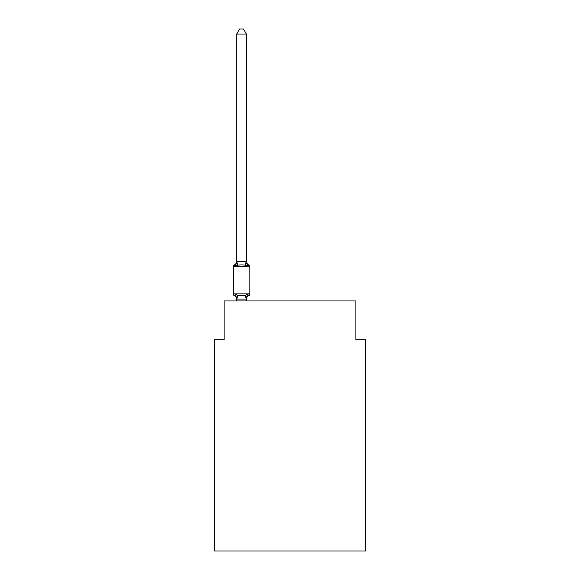 <?xml version="1.0" encoding="UTF-8"?>
<svg xmlns="http://www.w3.org/2000/svg" width="580" height="580" viewBox="0 0 580 580"><rect width="100%" height="100%" fill="white"/><g stroke="black" fill="none" stroke-linecap="round" stroke-linejoin="round"><path stroke-width="0.87" d="M365.596 551L365.596 339.72L355.902 339.72L355.902 300.955L224.097 300.955L224.097 339.72L214.404 339.72L214.404 551L365.596 551M246.384 34.039L236.698 34.039L239.605 29L243.477 29L246.384 34.039L246.384 261.732L247.602 266.358L248.784 264.995A1.936 1.936 0 0 1 249.879 266.742A1.936 1.936 0 0 0 248.784 264.995L247.602 266.358L248.784 264.995A1.936 1.936 0 0 1 249.879 266.742A1.936 1.936 0 0 0 248.784 264.995L247.602 266.358L248.784 264.995A1.936 1.936 0 0 1 249.879 266.742L249.879 293.879A1.936 1.936 0 0 1 248.784 295.619A1.936 1.936 0 0 0 249.879 293.879A1.936 1.936 0 0 1 248.784 295.619L247.602 294.256L248.784 295.619L247.602 294.256L248.784 295.619L247.602 294.256L248.784 295.619L247.602 294.256L248.784 295.619L247.602 294.256L248.784 295.619L247.602 294.256L248.784 295.619L247.602 294.256L248.784 295.619L247.602 294.256L248.784 295.619L247.602 294.256L248.784 295.619L247.602 294.256L248.784 295.619L247.602 294.256L248.784 295.619L247.602 294.256L248.784 295.619L247.602 294.256L248.784 295.619L247.602 294.256L248.784 295.619L247.602 294.256L248.784 295.619L247.602 294.256L248.784 295.619L247.602 294.256L248.784 295.619L247.602 294.256L248.784 295.619L247.602 294.256L248.784 295.619L247.602 294.256L248.784 295.619L247.602 294.256L248.784 295.619L247.602 294.256L248.784 295.619L247.602 294.256L246.311 299.084L236.77 299.084L235.487 294.256L234.298 295.619A1.936 1.936 0 0 1 233.204 293.879A1.936 1.936 0 0 0 234.298 295.619L235.487 294.256L234.298 295.619A1.936 1.936 0 0 1 233.204 293.879A1.936 1.936 0 0 0 234.298 295.619A1.936 1.936 0 0 1 233.204 293.879A1.936 1.936 0 0 0 234.298 295.619A1.936 1.936 0 0 1 233.204 293.879A1.936 1.936 0 0 0 234.298 295.619A1.936 1.936 0 0 1 233.204 293.879A1.936 1.936 0 0 0 234.298 295.619A1.936 1.936 0 0 1 233.204 293.879A1.936 1.936 0 0 0 234.298 295.619A1.936 1.936 0 0 1 233.204 293.879A1.936 1.936 0 0 0 234.298 295.619A1.936 1.936 0 0 1 233.204 293.879A1.936 1.936 0 0 0 234.298 295.619A1.936 1.936 0 0 1 233.204 293.879A1.936 1.936 0 0 0 234.298 295.619A1.936 1.936 0 0 1 233.204 293.879A1.936 1.936 0 0 0 234.298 295.619A1.936 1.936 0 0 1 233.204 293.879A1.936 1.936 0 0 0 234.298 295.619A1.936 1.936 0 0 1 233.204 293.879A1.936 1.936 0 0 0 234.298 295.619A1.936 1.936 0 0 1 233.204 293.879A1.936 1.936 0 0 0 234.298 295.619A1.936 1.936 0 0 1 233.204 293.879A1.936 1.936 0 0 0 234.298 295.619A1.936 1.936 0 0 1 233.204 293.879A1.936 1.936 0 0 0 234.298 295.619A1.936 1.936 0 0 1 233.204 293.879A1.936 1.936 0 0 0 234.298 295.619A1.936 1.936 0 0 1 233.204 293.879A1.936 1.936 0 0 0 234.298 295.619A1.936 1.936 0 0 1 233.204 293.879A1.936 1.936 0 0 0 234.298 295.619A1.936 1.936 0 0 1 233.204 293.879A1.936 1.936 0 0 0 234.298 295.619A1.936 1.936 0 0 1 233.204 293.879A1.936 1.936 0 0 0 234.298 295.619A1.936 1.936 0 0 1 233.204 293.879A1.936 1.936 0 0 0 234.298 295.619A1.936 1.936 0 0 1 233.204 293.879A1.936 1.936 0 0 0 234.298 295.619A1.936 1.936 0 0 1 233.204 293.879A1.936 1.936 0 0 0 234.298 295.619L235.487 294.256L237.909 295.503L241.541 295.699L245.173 295.503L247.602 294.256L248.784 295.619A1.936 1.936 0 0 0 249.879 293.879A1.936 1.936 0 0 1 248.784 295.619A1.936 1.936 0 0 0 249.879 293.879A1.936 1.936 0 0 1 248.784 295.619L248.233 295.351L248.784 295.619A1.936 1.936 0 0 0 249.879 293.879A1.936 1.936 0 0 1 248.784 295.619A1.936 1.936 0 0 0 249.879 293.879A1.936 1.936 0 0 1 248.784 295.619L248.233 295.351L248.784 295.619A1.936 1.936 0 0 0 249.879 293.879A1.936 1.936 0 0 1 248.784 295.619A1.936 1.936 0 0 0 249.879 293.879A1.936 1.936 0 0 1 248.784 295.619L248.233 295.351L248.784 295.619A1.936 1.936 0 0 0 249.879 293.879A1.936 1.936 0 0 1 248.784 295.619A1.936 1.936 0 0 0 249.879 293.879A1.936 1.936 0 0 1 248.784 295.619L248.233 295.351L248.784 295.619A1.936 1.936 0 0 0 249.879 293.879A1.936 1.936 0 0 1 248.784 295.619A1.936 1.936 0 0 0 249.879 293.879A1.936 1.936 0 0 1 248.784 295.619L248.233 295.351L248.784 295.619A1.936 1.936 0 0 0 249.879 293.879A1.936 1.936 0 0 1 248.784 295.619A1.936 1.936 0 0 0 249.879 293.879A1.936 1.936 0 0 1 248.784 295.619L248.233 295.351L248.784 295.619A1.936 1.936 0 0 0 249.879 293.879A1.936 1.936 0 0 1 248.784 295.619A1.936 1.936 0 0 0 249.879 293.879A1.936 1.936 0 0 1 248.784 295.619L248.233 295.351L248.784 295.619A1.936 1.936 0 0 0 249.879 293.879A1.936 1.936 0 0 1 248.784 295.619A1.936 1.936 0 0 0 249.879 293.879A1.936 1.936 0 0 1 248.784 295.619L248.233 295.351L248.784 295.619A1.936 1.936 0 0 0 249.879 293.879A1.936 1.936 0 0 1 248.784 295.619A1.936 1.936 0 0 0 249.879 293.879A1.936 1.936 0 0 1 248.784 295.619L248.233 295.351L248.784 295.619A1.936 1.936 0 0 0 249.879 293.879A1.936 1.936 0 0 1 248.784 295.619A1.936 1.936 0 0 0 249.879 293.879A1.936 1.936 0 0 1 248.784 295.619L248.233 295.351L248.784 295.619A1.936 1.936 0 0 0 249.879 293.879A1.936 1.936 0 0 1 248.784 295.619A1.936 1.936 0 0 0 249.879 293.879A1.936 1.936 0 0 1 248.784 295.619L248.233 295.351L248.784 295.619A1.936 1.936 0 0 0 249.879 293.879A1.936 1.936 0 0 1 248.784 295.619A1.936 1.936 0 0 0 249.879 293.879A1.936 1.936 0 0 1 248.784 295.619L248.233 295.351L248.784 295.619A1.936 1.936 0 0 0 249.879 293.879A1.936 1.936 0 0 1 248.784 295.619A1.936 1.936 0 0 0 249.879 293.879A1.936 1.936 0 0 1 248.784 295.619L248.233 295.351L248.784 295.619A1.936 1.936 0 0 0 249.879 293.879A1.936 1.936 0 0 1 248.784 295.619A1.936 1.936 0 0 0 249.879 293.879A1.936 1.936 0 0 1 248.784 295.619L248.233 295.351L248.784 295.619A1.936 1.936 0 0 0 249.879 293.879A1.936 1.936 0 0 1 248.784 295.619A1.936 1.936 0 0 0 249.879 293.879A1.936 1.936 0 0 1 248.784 295.619L248.233 295.351L248.784 295.619A1.936 1.936 0 0 0 249.879 293.879A1.936 1.936 0 0 1 248.784 295.619A1.936 1.936 0 0 0 249.879 293.879A1.936 1.936 0 0 1 248.784 295.619L248.233 295.351L248.784 295.619A1.936 1.936 0 0 0 249.879 293.879A1.936 1.936 0 0 1 248.784 295.619A1.936 1.936 0 0 0 249.879 293.879A1.936 1.936 0 0 1 248.784 295.619L248.233 295.351L248.784 295.619A1.936 1.936 0 0 0 249.879 293.879A1.936 1.936 0 0 1 248.784 295.619A1.936 1.936 0 0 0 249.879 293.879A1.936 1.936 0 0 1 248.784 295.619L248.233 295.351L248.784 295.619A1.936 1.936 0 0 0 249.879 293.879A1.936 1.936 0 0 1 248.784 295.619A1.936 1.936 0 0 0 249.879 293.879A1.936 1.936 0 0 1 248.784 295.619L248.233 295.351L248.784 295.619A1.936 1.936 0 0 0 249.879 293.879A1.936 1.936 0 0 1 248.784 295.619A1.936 1.936 0 0 0 249.879 293.879A1.936 1.936 0 0 1 248.784 295.619L248.233 295.351L248.784 295.619A1.936 1.936 0 0 0 249.879 293.879A1.936 1.936 0 0 1 248.784 295.619A1.936 1.936 0 0 0 249.879 293.879A1.936 1.936 0 0 1 248.784 295.619L248.233 295.351L248.784 295.619A1.936 1.936 0 0 0 249.879 293.879A1.936 1.936 0 0 1 248.784 295.619A1.936 1.936 0 0 0 249.879 293.879A1.936 1.936 0 0 1 248.784 295.619L248.233 295.351M235.487 266.358L234.298 264.995L235.487 266.358L234.298 264.995L235.487 266.358L234.298 264.995L235.487 266.358L234.298 264.995L235.487 266.358L234.298 264.995L235.487 266.358L234.298 264.995L235.487 266.358L234.298 264.995L235.487 266.358L234.298 264.995L235.487 266.358L234.298 264.995L235.487 266.358L234.298 264.995L235.487 266.358L234.298 264.995L235.487 266.358L234.298 264.995L235.487 266.358L234.298 264.995L235.487 266.358L234.298 264.995L235.487 266.358L234.298 264.995L235.487 266.358L234.298 264.995L235.487 266.358L234.298 264.995L235.487 266.358L234.298 264.995L235.487 266.358L234.298 264.995L235.487 266.358L234.298 264.995L235.487 266.358L234.298 264.995L235.487 266.358L234.298 264.995L235.487 266.358L234.298 264.995L235.487 266.358L236.698 261.558L246.384 261.732L246.384 261.16A4.263 4.263 0 0 0 248.784 264.995A1.936 1.936 0 0 1 249.879 266.742A1.936 1.936 0 0 0 248.784 264.995A1.936 1.936 0 0 1 249.879 266.742A1.936 1.936 0 0 0 248.784 264.995L247.602 266.358L248.784 264.995A1.936 1.936 0 0 1 249.879 266.742A1.936 1.936 0 0 0 248.784 264.995A1.936 1.936 0 0 1 249.879 266.742A1.936 1.936 0 0 0 248.784 264.995L247.602 266.358L248.784 264.995A1.936 1.936 0 0 1 249.879 266.742A1.936 1.936 0 0 0 248.784 264.995A1.936 1.936 0 0 1 249.879 266.742A1.936 1.936 0 0 0 248.784 264.995L247.602 266.358L248.784 264.995A1.936 1.936 0 0 1 249.879 266.742A1.936 1.936 0 0 0 248.784 264.995A1.936 1.936 0 0 1 249.879 266.742A1.936 1.936 0 0 0 248.784 264.995L247.602 266.358L248.784 264.995A1.936 1.936 0 0 1 249.879 266.742A1.936 1.936 0 0 0 248.784 264.995A1.936 1.936 0 0 1 249.879 266.742A1.936 1.936 0 0 0 248.784 264.995L247.602 266.358L248.784 264.995A1.936 1.936 0 0 1 249.879 266.742A1.936 1.936 0 0 0 248.784 264.995A1.936 1.936 0 0 1 249.879 266.742A1.936 1.936 0 0 0 248.784 264.995L247.602 266.358L248.784 264.995A1.936 1.936 0 0 1 249.879 266.742A1.936 1.936 0 0 0 248.784 264.995A1.936 1.936 0 0 1 249.879 266.742A1.936 1.936 0 0 0 248.784 264.995L247.602 266.358L248.784 264.995A1.936 1.936 0 0 1 249.879 266.742A1.936 1.936 0 0 0 248.784 264.995A1.936 1.936 0 0 1 249.879 266.742A1.936 1.936 0 0 0 248.784 264.995L247.602 266.358L248.784 264.995A1.936 1.936 0 0 1 249.879 266.742A1.936 1.936 0 0 0 248.784 264.995A1.936 1.936 0 0 1 249.879 266.742A1.936 1.936 0 0 0 248.784 264.995L247.602 266.358L248.784 264.995A1.936 1.936 0 0 1 249.879 266.742A1.936 1.936 0 0 0 248.784 264.995A1.936 1.936 0 0 1 249.879 266.742A1.936 1.936 0 0 0 248.784 264.995L247.602 266.358L248.784 264.995A1.936 1.936 0 0 1 249.879 266.742A1.936 1.936 0 0 0 248.784 264.995A1.936 1.936 0 0 1 249.879 266.742A1.936 1.936 0 0 0 248.784 264.995L247.602 266.358L248.784 264.995A1.936 1.936 0 0 1 249.879 266.742A1.936 1.936 0 0 0 248.784 264.995A1.936 1.936 0 0 1 249.879 266.742A1.936 1.936 0 0 0 248.784 264.995L247.602 266.358L248.784 264.995A1.936 1.936 0 0 1 249.879 266.742A1.936 1.936 0 0 0 248.784 264.995A1.936 1.936 0 0 1 249.879 266.742A1.936 1.936 0 0 0 248.784 264.995L247.602 266.358L248.784 264.995A1.936 1.936 0 0 1 249.879 266.742A1.936 1.936 0 0 0 248.784 264.995A1.936 1.936 0 0 1 249.879 266.742A1.936 1.936 0 0 0 248.784 264.995L247.602 266.358L248.784 264.995A1.936 1.936 0 0 1 249.879 266.742A1.936 1.936 0 0 0 248.784 264.995A1.936 1.936 0 0 1 249.879 266.742A1.936 1.936 0 0 0 248.784 264.995L247.602 266.358L248.784 264.995A1.936 1.936 0 0 1 249.879 266.742A1.936 1.936 0 0 0 248.784 264.995A1.936 1.936 0 0 1 249.879 266.742A1.936 1.936 0 0 0 248.784 264.995L247.602 266.358L248.784 264.995A1.936 1.936 0 0 1 249.879 266.742A1.936 1.936 0 0 0 248.784 264.995A1.936 1.936 0 0 1 249.879 266.742A1.936 1.936 0 0 0 248.784 264.995L247.602 266.358L248.784 264.995A1.936 1.936 0 0 1 249.879 266.742A1.936 1.936 0 0 0 248.784 264.995A1.936 1.936 0 0 1 249.879 266.742A1.936 1.936 0 0 0 248.784 264.995L247.602 266.358L248.784 264.995A1.936 1.936 0 0 1 249.879 266.742A1.936 1.936 0 0 0 248.784 264.995A1.936 1.936 0 0 1 249.879 266.742A1.936 1.936 0 0 0 248.784 264.995L247.602 266.358L248.784 264.995A1.936 1.936 0 0 1 249.879 266.742A1.936 1.936 0 0 0 248.784 264.995A1.936 1.936 0 0 1 249.879 266.742A1.936 1.936 0 0 0 248.784 264.995L247.602 266.358L248.784 264.995A1.936 1.936 0 0 1 249.879 266.742A1.936 1.936 0 0 0 248.784 264.995A1.936 1.936 0 0 1 249.879 266.742A1.936 1.936 0 0 0 248.784 264.995L247.602 266.358L248.784 264.995A1.936 1.936 0 0 1 249.879 266.742A1.936 1.936 0 0 0 248.784 264.995A1.936 1.936 0 0 1 249.879 266.742A1.936 1.936 0 0 0 248.784 264.995L247.602 266.358L245.173 265.111L241.541 264.922L237.909 265.111L235.487 266.358L234.298 264.995A1.936 1.936 0 0 0 233.204 266.742A1.936 1.936 0 0 1 234.298 264.995L234.849 265.263L234.298 264.995A1.936 1.936 0 0 0 233.204 266.742L233.204 293.879A1.936 1.936 0 0 0 234.298 295.619A4.263 4.263 0 0 1 236.698 299.454L236.698 300.955M246.384 298.881L246.841 296.598L246.384 298.881M236.698 34.039L236.698 261.732L237.909 265.111M246.384 261.732L246.384 261.16M236.698 261.16A4.263 4.263 0 0 1 234.298 264.995A1.936 1.936 0 0 0 233.204 266.742A1.936 1.936 0 0 1 234.298 264.995L234.849 265.263L234.298 264.995A1.936 1.936 0 0 0 233.204 266.742A1.936 1.936 0 0 1 234.298 264.995L234.849 265.263L234.298 264.995A1.936 1.936 0 0 0 233.204 266.742A1.936 1.936 0 0 1 234.298 264.995L234.849 265.263L234.298 264.995A1.936 1.936 0 0 0 233.204 266.742A1.936 1.936 0 0 1 234.298 264.995L234.849 265.263L234.298 264.995A1.936 1.936 0 0 0 233.204 266.742A1.936 1.936 0 0 1 234.298 264.995L234.849 265.263L234.298 264.995A1.936 1.936 0 0 0 233.204 266.742A1.936 1.936 0 0 1 234.298 264.995L234.849 265.263L234.298 264.995A1.936 1.936 0 0 0 233.204 266.742A1.936 1.936 0 0 1 234.298 264.995L234.849 265.263L234.298 264.995A1.936 1.936 0 0 0 233.204 266.742A1.936 1.936 0 0 1 234.298 264.995L234.849 265.263L234.298 264.995A1.936 1.936 0 0 0 233.204 266.742A1.936 1.936 0 0 1 234.298 264.995L234.849 265.263L234.298 264.995A1.936 1.936 0 0 0 233.204 266.742A1.936 1.936 0 0 1 234.298 264.995L234.849 265.263L234.298 264.995A1.936 1.936 0 0 0 233.204 266.742A1.936 1.936 0 0 1 234.298 264.995L234.849 265.263L234.298 264.995A1.936 1.936 0 0 0 233.204 266.742A1.936 1.936 0 0 1 234.298 264.995L234.849 265.263L234.298 264.995A1.936 1.936 0 0 0 233.204 266.742A1.936 1.936 0 0 1 234.298 264.995L234.849 265.263L234.298 264.995A1.936 1.936 0 0 0 233.204 266.742A1.936 1.936 0 0 1 234.298 264.995L234.849 265.263L234.298 264.995A1.936 1.936 0 0 0 233.204 266.742A1.936 1.936 0 0 1 234.298 264.995L234.849 265.263L234.298 264.995A1.936 1.936 0 0 0 233.204 266.742A1.936 1.936 0 0 1 234.298 264.995L234.849 265.263L234.298 264.995A1.936 1.936 0 0 0 233.204 266.742A1.936 1.936 0 0 1 234.298 264.995L234.849 265.263L234.298 264.995A1.936 1.936 0 0 0 233.204 266.742A1.936 1.936 0 0 1 234.298 264.995L234.849 265.263L234.298 264.995A1.936 1.936 0 0 0 233.204 266.742A1.936 1.936 0 0 1 234.298 264.995L234.849 265.263L234.298 264.995A1.936 1.936 0 0 0 233.204 266.742A1.936 1.936 0 0 1 234.298 264.995L234.849 265.263L234.298 264.995A1.936 1.936 0 0 0 233.204 266.742A1.936 1.936 0 0 1 234.298 264.995L234.849 265.263L234.298 264.995A1.936 1.936 0 0 0 233.204 266.742A1.936 1.936 0 0 1 234.298 264.995L234.849 265.263M246.384 300.955L246.384 299.055M247.602 294.256L248.784 295.619A1.936 1.936 0 0 0 249.879 293.879A1.936 1.936 0 0 1 248.784 295.619A4.263 4.263 0 0 0 246.384 299.454M248.784 264.995A1.936 1.936 0 0 1 249.879 266.742A1.936 1.936 0 0 0 248.784 264.995A1.936 1.936 0 0 1 249.879 266.742A1.936 1.936 0 0 0 248.784 264.995A1.936 1.936 0 0 1 249.879 266.742A1.936 1.936 0 0 0 248.784 264.995A1.936 1.936 0 0 1 249.879 266.742A1.936 1.936 0 0 0 248.784 264.995A1.936 1.936 0 0 1 249.879 266.742A1.936 1.936 0 0 0 248.784 264.995A1.936 1.936 0 0 1 249.879 266.742A1.936 1.936 0 0 0 248.784 264.995A1.936 1.936 0 0 1 249.879 266.742A1.936 1.936 0 0 0 248.784 264.995A1.936 1.936 0 0 1 249.879 266.742A1.936 1.936 0 0 0 248.784 264.995A1.936 1.936 0 0 1 249.879 266.742A1.936 1.936 0 0 0 248.784 264.995A1.936 1.936 0 0 1 249.879 266.742A1.936 1.936 0 0 0 248.784 264.995A1.936 1.936 0 0 1 249.879 266.742A1.936 1.936 0 0 0 248.784 264.995A1.936 1.936 0 0 1 249.879 266.742A1.936 1.936 0 0 0 248.784 264.995A1.936 1.936 0 0 1 249.879 266.742A1.936 1.936 0 0 0 248.784 264.995A1.936 1.936 0 0 1 249.879 266.742A1.936 1.936 0 0 0 248.784 264.995A1.936 1.936 0 0 1 249.879 266.742A1.936 1.936 0 0 0 248.784 264.995A1.936 1.936 0 0 1 249.879 266.742A1.936 1.936 0 0 0 248.784 264.995A1.936 1.936 0 0 1 249.879 266.742A1.936 1.936 0 0 0 248.784 264.995A1.936 1.936 0 0 1 249.879 266.742A1.936 1.936 0 0 0 248.784 264.995A1.936 1.936 0 0 1 249.879 266.742A1.936 1.936 0 0 0 248.784 264.995A1.936 1.936 0 0 1 249.879 266.742A1.936 1.936 0 0 0 248.784 264.995A1.936 1.936 0 0 1 249.879 266.742A1.936 1.936 0 0 0 248.784 264.995A1.936 1.936 0 0 1 249.879 266.742A1.936 1.936 0 0 0 248.784 264.995A1.936 1.936 0 0 1 249.879 266.742A1.936 1.936 0 0 0 248.784 264.995A1.936 1.936 0 0 1 249.879 266.742A1.936 1.936 0 0 0 248.784 264.995A1.936 1.936 0 0 1 249.879 266.742A1.936 1.936 0 0 0 248.784 264.995A1.936 1.936 0 0 1 249.879 266.742A1.936 1.936 0 0 0 248.784 264.995A1.936 1.936 0 0 1 249.879 266.742A1.936 1.936 0 0 0 248.784 264.995A1.936 1.936 0 0 1 249.879 266.742A1.936 1.936 0 0 0 248.784 264.995A1.936 1.936 0 0 1 249.879 266.742A1.936 1.936 0 0 0 248.784 264.995A1.936 1.936 0 0 1 249.879 266.742A1.936 1.936 0 0 0 248.784 264.995A1.936 1.936 0 0 1 249.879 266.742A1.936 1.936 0 0 0 248.784 264.995A1.936 1.936 0 0 1 249.879 266.742A1.936 1.936 0 0 0 248.784 264.995A1.936 1.936 0 0 1 249.879 266.742A1.936 1.936 0 0 0 248.784 264.995A1.936 1.936 0 0 1 249.879 266.742A1.936 1.936 0 0 0 248.784 264.995A1.936 1.936 0 0 1 249.879 266.742A1.936 1.936 0 0 0 248.784 264.995A1.936 1.936 0 0 1 249.879 266.742A1.936 1.936 0 0 0 248.784 264.995A1.936 1.936 0 0 1 249.879 266.742A1.936 1.936 0 0 0 248.784 264.995A1.936 1.936 0 0 1 249.879 266.742A1.936 1.936 0 0 0 248.784 264.995A1.936 1.936 0 0 1 249.879 266.742A1.936 1.936 0 0 0 248.784 264.995A1.936 1.936 0 0 1 249.879 266.742A1.936 1.936 0 0 0 248.784 264.995A1.936 1.936 0 0 1 249.879 266.742A1.936 1.936 0 0 0 248.784 264.995A1.936 1.936 0 0 1 249.879 266.742A1.936 1.936 0 0 0 248.784 264.995A1.936 1.936 0 0 1 249.879 266.742A1.936 1.936 0 0 0 248.784 264.995A1.936 1.936 0 0 1 249.879 266.742A1.936 1.936 0 0 0 248.784 264.995A1.936 1.936 0 0 1 249.879 266.742A1.936 1.936 0 0 0 248.784 264.995A1.936 1.936 0 0 1 249.879 266.742L233.204 266.742M248.784 295.619A1.936 1.936 0 0 0 249.879 293.879A1.936 1.936 0 0 1 248.784 295.619A1.936 1.936 0 0 0 249.879 293.879A1.936 1.936 0 0 1 248.784 295.619A1.936 1.936 0 0 0 249.879 293.879A1.936 1.936 0 0 1 248.784 295.619A1.936 1.936 0 0 0 249.879 293.879A1.936 1.936 0 0 1 248.784 295.619A1.936 1.936 0 0 0 249.879 293.879A1.936 1.936 0 0 1 248.784 295.619A1.936 1.936 0 0 0 249.879 293.879A1.936 1.936 0 0 1 248.784 295.619A1.936 1.936 0 0 0 249.879 293.879A1.936 1.936 0 0 1 248.784 295.619A1.936 1.936 0 0 0 249.879 293.879A1.936 1.936 0 0 1 248.784 295.619A1.936 1.936 0 0 0 249.879 293.879A1.936 1.936 0 0 1 248.784 295.619A1.936 1.936 0 0 0 249.879 293.879A1.936 1.936 0 0 1 248.784 295.619A1.936 1.936 0 0 0 249.879 293.879A1.936 1.936 0 0 1 248.784 295.619A1.936 1.936 0 0 0 249.879 293.879A1.936 1.936 0 0 1 248.784 295.619A1.936 1.936 0 0 0 249.879 293.879A1.936 1.936 0 0 1 248.784 295.619A1.936 1.936 0 0 0 249.879 293.879A1.936 1.936 0 0 1 248.784 295.619A1.936 1.936 0 0 0 249.879 293.879A1.936 1.936 0 0 1 248.784 295.619A1.936 1.936 0 0 0 249.879 293.879A1.936 1.936 0 0 1 248.784 295.619A1.936 1.936 0 0 0 249.879 293.879A1.936 1.936 0 0 1 248.784 295.619A1.936 1.936 0 0 0 249.879 293.879A1.936 1.936 0 0 1 248.784 295.619A1.936 1.936 0 0 0 249.879 293.879A1.936 1.936 0 0 1 248.784 295.619A1.936 1.936 0 0 0 249.879 293.879A1.936 1.936 0 0 1 248.784 295.619A1.936 1.936 0 0 0 249.879 293.879A1.936 1.936 0 0 1 248.784 295.619A1.936 1.936 0 0 0 249.879 293.879A1.936 1.936 0 0 1 248.784 295.619A1.936 1.936 0 0 0 249.879 293.879A1.936 1.936 0 0 1 248.784 295.619A1.936 1.936 0 0 0 249.879 293.879A1.936 1.936 0 0 1 248.784 295.619A1.936 1.936 0 0 0 249.879 293.879A1.936 1.936 0 0 1 248.784 295.619A1.936 1.936 0 0 0 249.879 293.879A1.936 1.936 0 0 1 248.784 295.619A1.936 1.936 0 0 0 249.879 293.879A1.936 1.936 0 0 1 248.784 295.619A1.936 1.936 0 0 0 249.879 293.879A1.936 1.936 0 0 1 248.784 295.619A1.936 1.936 0 0 0 249.879 293.879A1.936 1.936 0 0 1 248.784 295.619A1.936 1.936 0 0 0 249.879 293.879A1.936 1.936 0 0 1 248.784 295.619A1.936 1.936 0 0 0 249.879 293.879A1.936 1.936 0 0 1 248.784 295.619A1.936 1.936 0 0 0 249.879 293.879A1.936 1.936 0 0 1 248.784 295.619A1.936 1.936 0 0 0 249.879 293.879A1.936 1.936 0 0 1 248.784 295.619A1.936 1.936 0 0 0 249.879 293.879A1.936 1.936 0 0 1 248.784 295.619A1.936 1.936 0 0 0 249.879 293.879A1.936 1.936 0 0 1 248.784 295.619A1.936 1.936 0 0 0 249.879 293.879A1.936 1.936 0 0 1 248.784 295.619A1.936 1.936 0 0 0 249.879 293.879A1.936 1.936 0 0 1 248.784 295.619A1.936 1.936 0 0 0 249.879 293.879A1.936 1.936 0 0 1 248.784 295.619A1.936 1.936 0 0 0 249.879 293.879A1.936 1.936 0 0 1 248.784 295.619A1.936 1.936 0 0 0 249.879 293.879A1.936 1.936 0 0 1 248.784 295.619A1.936 1.936 0 0 0 249.879 293.879A1.936 1.936 0 0 1 248.784 295.619A1.936 1.936 0 0 0 249.879 293.879A1.936 1.936 0 0 1 248.784 295.619A1.936 1.936 0 0 0 249.879 293.879A1.936 1.936 0 0 1 248.784 295.619A1.936 1.936 0 0 0 249.879 293.879A1.936 1.936 0 0 1 248.784 295.619A1.936 1.936 0 0 0 249.879 293.879A1.936 1.936 0 0 1 248.784 295.619A1.936 1.936 0 0 0 249.879 293.879L233.204 293.879M237.909 295.503L236.77 299.084M245.173 295.503L246.311 299.084M246.311 261.536L245.173 265.111"/></g></svg>
